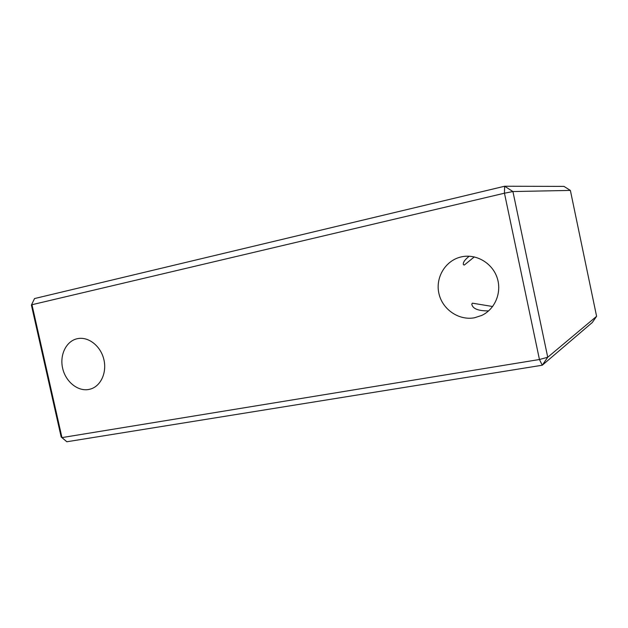 <?xml version="1.0" encoding="UTF-8"?>
<svg xmlns="http://www.w3.org/2000/svg" width="628" height="628" viewBox="0 0 628 628"><rect width="100%" height="100%" fill="white"/><g stroke="black" fill="none" stroke-linecap="round" stroke-linejoin="round"><path stroke-width="0.94" d="M474.313 256.899L464.304 265.047L463.425 264.726C462.781 262.606 464.72 259.772 469.242 256.208M88.776 389.47L90.644 389.007C101.124 385.922 107.239 371.957 103.683 358.761C100.268 345.526 88.038 336.302 77.37 338.688L77.173 338.728C66.183 341.13 59.503 354.953 62.643 368.298C65.626 381.675 77.739 391.597 88.776 389.47M474.556 317.76L481.809 315.397C495.209 309.117 502.165 292.099 497.046 277.482C492.062 262.826 476.079 253.641 461.627 256.821L460.858 256.993C445.252 260.683 435.22 277.694 438.925 293.551C442.41 309.447 458.833 320.759 474.556 317.76M492.65 306.519L472.389 303.167L471.785 304.156C472.641 308.74 478.246 310.986 488.6 310.899M570.373 190.417L596.6 316.316L547.734 357.246L512.919 191.548L504.629 186.241L504.457 193.204L512.919 191.548L570.373 190.417L563.96 186.39L504.629 186.241L34.524 298.559L31.4 305.122L34.524 298.559M596.6 316.316L592.33 322.478L542.27 365.221L547.734 357.246L539.444 359.506L504.457 193.204L31.965 304.713L61.968 437.598L66.843 441.759L542.27 365.221L539.444 359.506L61.968 437.598L61.175 437.002L31.4 305.122M66.843 441.759L61.175 437.002M463.307 264.192L463.425 264.726M471.785 304.156L471.934 304.839"/></g></svg>

